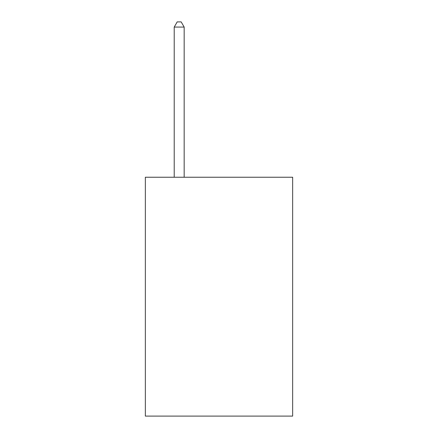 <?xml version="1.0" encoding="UTF-8"?>
<svg xmlns="http://www.w3.org/2000/svg" width="438" height="438" viewBox="0 0 438 438"><rect width="100%" height="100%" fill="white"/><g stroke="black" fill="none" stroke-linecap="round" stroke-linejoin="round"><path stroke-width="0.66" d="M292.65 177.237L292.65 416.1L145.35 416.1L145.35 177.237L292.65 177.237M184.168 177.237L184.168 27.074L174.214 27.074L174.214 177.237M174.214 27.074L177.198 21.9L181.179 21.9L184.168 27.074"/></g></svg>
